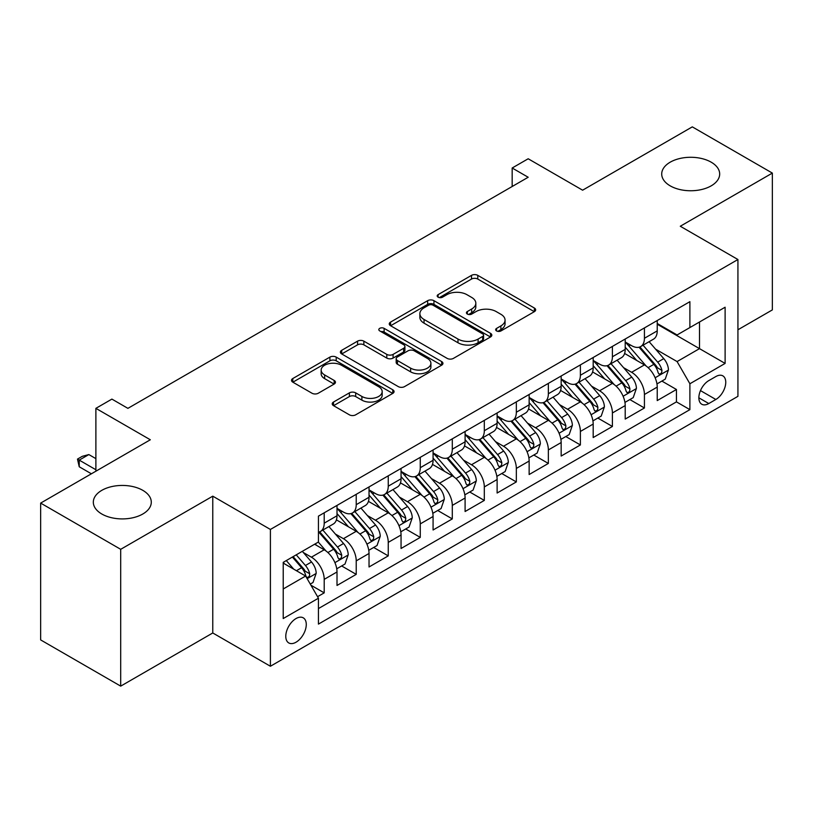 <?xml version="1.0" encoding="UTF-8"?>
<svg xmlns="http://www.w3.org/2000/svg" width="813" height="813" viewBox="0 0 813 813"><rect width="100%" height="100%" fill="white"/><g stroke="black" fill="none" stroke-linecap="round" stroke-linejoin="round"><path stroke-width="1.22" d="M496.57 330.942A3.11 1.799 0 0 0 500.971 330.942L534.365 311.653A4.441 2.571 0 0 0 535.665 309.844A4.441 2.571 0 0 0 534.365 308.025L477.79 275.363A4.441 2.571 0 0 0 471.51 275.363L438.105 294.641A3.11 1.799 0 0 0 437.201 295.912A3.11 1.799 0 0 0 438.105 297.182A3.11 1.799 0 0 0 442.506 297.182L446.835 294.692A14.228 8.211 0 0 1 466.947 294.692L471.662 297.416A14.228 8.211 0 0 1 475.829 303.219A14.228 8.211 0 0 1 471.662 309.021L467.343 311.521A3.11 1.799 0 0 0 466.428 312.792A3.11 1.799 0 0 0 467.343 314.062A3.11 1.799 0 0 0 471.743 314.062L476.062 311.562A14.228 8.211 0 0 1 496.174 311.562L500.889 314.285A14.228 8.211 0 0 1 505.056 320.098A14.228 8.211 0 0 1 500.889 325.901L496.57 328.401A3.11 1.799 0 0 0 495.656 329.671A3.11 1.799 0 0 0 496.57 330.942L496.57 328.401M142.803 490.341A28.983 16.738 0 0 0 111.218 486.713A28.983 16.738 0 0 0 93.322 502.17A28.983 16.738 0 0 0 101.808 514.009A28.983 16.738 0 0 0 133.393 517.637A28.983 16.738 0 0 0 151.289 502.17A28.983 16.738 0 0 0 142.803 490.341M711.192 162.183A28.983 16.738 0 0 0 679.607 158.555A28.983 16.738 0 0 0 661.711 174.012A28.983 16.738 0 0 0 670.197 185.852A28.983 16.738 0 0 0 701.782 189.48A28.983 16.738 0 0 0 719.678 174.012A28.983 16.738 0 0 0 711.192 162.183M296.023 642.219A14.492 8.364 120 0 0 305.495 629.445A14.492 8.364 120 0 0 303.269 617.839A14.492 8.364 120 0 0 296.023 618.551A14.492 8.364 120 0 0 286.562 631.325A14.492 8.364 120 0 0 288.778 642.941A14.492 8.364 120 0 0 296.023 642.219M333.523 402.029A4.441 2.571 0 0 0 332.222 403.848A4.441 2.571 0 0 0 333.523 405.657L349.397 414.823A4.441 2.571 0 0 0 355.677 414.823L392.77 393.411A4.441 2.571 0 0 0 394.071 391.592A4.441 2.571 0 0 0 392.77 389.783L336.196 357.11A4.441 2.571 0 0 0 329.905 357.11L292.812 378.533A4.441 2.571 0 0 0 291.511 380.342A4.441 2.571 0 0 0 292.812 382.161L311.989 393.228A4.441 2.571 0 0 0 318.279 393.228L334.153 384.061A4.441 2.571 0 0 0 335.454 382.252A4.441 2.571 0 0 0 334.153 380.433L324.641 374.945A11.89 6.87 0 0 1 321.155 370.088A11.89 6.87 0 0 1 328.503 363.746A11.89 6.87 0 0 1 341.46 365.24L378.706 386.744A11.89 6.87 0 0 1 382.181 391.592A11.89 6.87 0 0 1 374.844 397.933A11.89 6.87 0 0 1 361.887 396.449L355.677 392.862A4.441 2.571 0 0 0 349.397 392.862L333.523 402.029L333.523 405.657M737.93 329.773L772.35 309.905L772.35 173.088L692.3 126.869L582.616 190.191L528.186 158.769L512.17 168.006L528.186 177.254L127.905 408.35L111.899 399.102L95.883 408.35L95.883 471.205M120.7 549.314L120.7 686.131L212.772 632.971L212.772 496.164L120.7 549.314L40.65 503.095L150.324 439.772L95.883 408.35M212.772 496.164L270.404 529.446L737.93 259.52L737.93 396.338L270.404 666.254L270.404 529.446M772.35 173.088L680.288 226.248L737.93 259.52M447.15 358.381A4.441 2.571 0 0 0 453.43 358.381L490.524 336.968A4.441 2.571 0 0 0 491.824 335.159A4.441 2.571 0 0 0 490.524 333.34L433.949 300.678A4.441 2.571 0 0 0 427.658 300.678L390.565 322.09A4.441 2.571 0 0 0 389.264 323.909A4.441 2.571 0 0 0 390.565 325.718L447.15 358.381M380.972 331.613A3.11 1.799 0 0 1 384.122 332.05L384.122 328.35L441.642 361.561A4.441 2.571 0 0 1 442.943 363.381A4.441 2.571 0 0 1 441.642 365.189L404.559 386.602A4.441 2.571 0 0 1 398.268 386.602L341.694 353.94L341.694 350.312A4.441 2.571 0 0 0 340.393 352.12A4.441 2.571 0 0 0 341.694 353.94M341.694 350.312L357.568 341.145A4.441 2.571 0 0 1 363.848 341.145L386.795 354.397A4.441 2.571 0 0 0 393.086 354.397L403.614 348.31A4.441 2.571 0 0 0 404.915 346.501A4.441 2.571 0 0 0 403.614 344.682L379.722 330.891A3.11 1.799 0 0 1 378.817 329.621A3.11 1.799 0 0 1 380.738 327.964A3.11 1.799 0 0 1 384.122 328.35M120.7 686.131L40.65 639.912L40.65 503.095M317.558 596.691L324.204 592.86L310.912 585.187M303.351 552.535L311.399 557.179A18.11 10.457 60 0 1 324.204 579.364L337.009 571.966L337.009 585.462L356.226 574.364L341.653 565.96M335.373 534.05L343.421 538.684A18.11 10.457 60 0 1 356.226 560.868L369.031 553.48L369.031 566.976L388.248 555.879L373.675 547.464M367.395 515.554L375.443 520.198A18.11 10.457 60 0 1 388.248 542.383L401.053 534.995L401.053 548.49L420.27 537.393L405.697 528.978M399.417 497.068L407.465 501.712A18.11 10.457 60 0 1 420.27 523.897L433.075 516.499L433.075 529.995L452.292 518.907L437.719 510.493M431.439 478.583L439.487 483.227A18.11 10.457 60 0 1 452.292 505.412L465.097 498.013L465.097 511.509L484.314 500.422L469.741 492.007M463.461 460.097L471.499 464.741A18.11 10.457 60 0 1 484.314 486.926L497.119 479.528L497.119 493.024L516.336 481.926L501.763 473.522M495.483 441.611L503.521 446.246A18.11 10.457 60 0 1 516.336 468.43L529.141 461.042L529.141 474.538L548.358 463.44L533.785 455.026M527.505 423.116L535.543 427.76A18.11 10.457 60 0 1 548.358 449.945L561.163 442.546L561.163 456.052L580.38 444.955L565.807 436.54M559.527 404.63L567.565 409.274A18.11 10.457 60 0 1 580.38 431.459L593.185 424.061L593.185 437.557L612.402 426.469L597.829 418.055M591.549 386.145L599.588 390.789A18.11 10.457 60 0 1 612.402 412.974L625.207 405.575L625.207 419.071L644.424 407.984L644.424 394.488A18.11 10.457 -120 0 0 631.61 372.293L623.571 367.659M629.851 399.569L644.424 407.984M337.009 571.966A18.11 10.457 -120 0 0 324.204 549.781L314.601 544.232M369.031 553.48A18.11 10.457 -120 0 0 356.226 531.296L336.419 519.863M401.053 534.995A18.11 10.457 -120 0 0 388.248 512.8L368.441 501.367M433.075 516.499A18.11 10.457 -120 0 0 420.27 494.314L400.463 482.881M465.097 498.013A18.11 10.457 -120 0 0 452.292 475.829L432.486 464.396M497.119 479.528A18.11 10.457 -120 0 0 484.314 457.343L464.508 445.91M529.141 461.042A18.11 10.457 -120 0 0 516.336 438.857L496.53 427.425M561.163 442.546A18.11 10.457 -120 0 0 548.358 420.362L528.552 408.929M593.185 424.061A18.11 10.457 -120 0 0 580.38 401.876L560.574 390.443M625.207 405.575A18.11 10.457 -120 0 0 612.402 383.39L592.596 371.958M715.836 376.551L708.784 380.616A14.034 8.11 120 0 0 699.617 392.984A14.034 8.11 120 0 0 701.771 404.234A14.034 8.11 120 0 0 708.784 403.543L715.836 399.478A14.034 8.11 120 0 0 725.003 387.1A14.034 8.11 120 0 0 722.848 375.86A14.034 8.11 120 0 0 715.836 376.551M283.219 588.978L305.627 576.031L318.442 598.216L318.442 624.099L689.891 409.64L689.891 383.756L677.087 361.572L655.593 349.173M318.442 598.216L283.219 618.551L283.219 562.352L318.442 542.017L318.442 516.133L689.891 301.674L689.891 327.558L725.115 307.223L725.115 363.421L689.891 383.756M337.009 508.369L343.421 512.068A18.11 10.457 60 0 0 352.476 512.962L365.281 505.564A18.11 10.457 -120 0 0 369.031 497.271L369.031 486.916M369.031 489.883L375.443 493.572A18.11 10.457 60 0 0 384.498 494.477L397.303 487.078A18.11 10.457 -120 0 0 401.053 478.786L401.053 468.43M401.053 471.388L407.465 475.087A18.11 10.457 60 0 0 416.52 475.991L429.325 468.593A18.11 10.457 -120 0 0 433.075 460.3L433.075 449.945M433.075 452.902L439.487 456.601A18.11 10.457 60 0 0 448.542 457.495L461.347 450.107A18.11 10.457 -120 0 0 465.097 441.815L465.097 431.459M465.097 434.416L471.499 438.116A18.11 10.457 60 0 0 480.564 439.01L493.369 431.612A18.11 10.457 -120 0 0 497.119 423.319L497.119 412.974M497.119 415.931L503.521 419.63A18.11 10.457 60 0 0 512.586 420.524L525.391 413.126A18.11 10.457 -120 0 0 529.141 404.833L529.141 394.478M529.141 397.445L535.543 401.134A18.11 10.457 60 0 0 544.608 402.039L557.413 394.64A18.11 10.457 -120 0 0 561.163 386.348L561.163 375.992M561.163 378.949L567.565 382.649A18.11 10.457 60 0 0 576.63 383.543L589.435 376.155A18.11 10.457 -120 0 0 593.185 367.862L593.185 357.507M593.185 360.464L599.588 364.163A18.11 10.457 60 0 0 608.652 365.057L621.457 357.669A18.11 10.457 -120 0 0 625.207 349.377L625.207 339.021M318.442 608.571L676.446 401.876L676.446 389.488L657.229 400.585L657.229 387.09A18.11 10.457 -120 0 0 644.424 364.905L624.618 353.472M625.207 341.978L631.61 345.677A18.11 10.457 -120 0 0 640.674 346.572A18.11 10.457 -120 0 0 644.424 338.279L644.424 327.924M640.674 346.572L653.479 339.173A18.11 10.457 -120 0 0 657.229 330.881L657.229 320.535M324.204 512.8L324.204 523.155A18.11 10.457 60 0 1 320.454 531.448A18.11 10.457 60 0 1 318.442 532.18M320.454 531.448L333.259 524.05A18.11 10.457 -120 0 0 337.009 515.757L337.009 505.412M356.226 494.314L356.226 504.67A18.11 10.457 60 0 1 352.476 512.962M388.248 475.829L388.248 486.184A18.11 10.457 60 0 1 384.498 494.477M420.27 457.343L420.27 467.699A18.11 10.457 60 0 1 416.52 475.991M452.292 438.857L452.292 449.203A18.11 10.457 60 0 1 448.542 457.495M484.314 420.362L484.314 430.717A18.11 10.457 60 0 1 480.564 439.01M516.336 401.876L516.336 412.232A18.11 10.457 60 0 1 512.586 420.524M548.358 383.39L548.358 393.746A18.11 10.457 60 0 1 544.608 402.039M580.38 364.905L580.38 375.26A18.11 10.457 60 0 1 576.63 383.543M612.402 346.419L612.402 356.765A18.11 10.457 60 0 1 608.652 365.057M612.402 412.974L612.402 426.469M580.38 431.459L580.38 444.955M548.358 449.945L548.358 463.44M516.336 468.43L516.336 481.926M484.314 486.926L484.314 500.422M452.292 505.412L452.292 518.907M420.27 523.897L420.27 537.393M388.248 542.383L388.248 555.879M356.226 560.868L356.226 574.364M324.204 579.364L324.204 592.86M305.627 576.031L283.219 563.094M677.087 361.572L699.505 348.635L699.505 322.009L725.115 307.223M657.229 324.235L725.115 363.421M657.229 323.493L677.087 334.956L689.891 327.558M212.772 632.971L270.404 666.254M512.17 168.006L512.17 186.492M661.873 381.084L676.446 389.488M676.446 401.876L689.891 409.64M497.81 331.379L500.889 329.6A14.228 8.211 0 0 0 505.056 323.798L505.056 320.098M475.829 303.219L475.829 306.918A14.228 8.211 0 0 1 471.662 312.72L468.583 314.499M534.314 311.694L477.79 279.062A4.441 2.571 0 0 0 471.51 279.062L439.355 297.629M490.463 337.009L433.949 304.377A4.441 2.571 0 0 0 427.658 304.377L390.626 325.759M482.668 336.43A3.11 1.799 0 0 0 483.572 335.159A3.11 1.799 0 0 0 482.668 333.889L433.004 305.21A3.11 1.799 0 0 0 428.603 305.21L424.04 307.842A14.228 8.211 0 0 0 419.874 313.655A14.228 8.211 0 0 0 424.04 319.458L457.993 339.062A14.228 8.211 0 0 0 478.105 339.062L482.668 336.43L482.668 340.129A3.11 1.799 0 0 0 483.572 338.858L483.572 335.159M419.874 313.655L419.874 317.355A14.228 8.211 0 0 0 424.04 323.157L424.04 319.458M482.668 340.129L478.105 342.761A14.228 8.211 0 0 1 457.993 342.761L424.04 323.157M341.755 353.97L357.568 344.844L357.568 341.145M404.915 346.501L404.915 350.2A4.441 2.571 0 0 1 403.614 352.009L393.086 358.086A4.441 2.571 0 0 1 386.795 358.086L363.848 344.844A4.441 2.571 0 0 0 357.568 344.844M384.122 332.05L441.581 365.22M410.606 368.137A11.89 6.87 0 0 0 423.563 369.63A11.89 6.87 0 0 0 430.9 363.289A11.89 6.87 0 0 0 427.425 358.431L414.295 350.85A4.441 2.571 0 0 0 408.014 350.85L397.486 356.937A4.441 2.571 0 0 0 396.185 358.746A4.441 2.571 0 0 0 397.486 360.566L410.606 368.137L410.606 371.836A11.89 6.87 0 0 0 423.563 373.33A11.89 6.87 0 0 0 430.9 366.978L430.9 363.289M396.185 358.746L396.185 362.446A4.441 2.571 0 0 0 397.486 364.265L397.486 360.566M410.606 371.836L397.486 364.265M382.181 391.592L382.181 395.291A11.89 6.87 0 0 1 374.844 401.632A11.89 6.87 0 0 1 361.887 400.148L355.677 396.561A4.441 2.571 0 0 0 349.397 396.561L333.584 405.687M321.155 370.088L321.155 373.787A11.89 6.87 0 0 0 324.641 378.645L324.641 374.945M334.092 384.102L324.641 378.645M392.709 393.441L336.196 360.809A4.441 2.571 0 0 0 329.905 360.809L292.873 382.191M656.965 383.919L665.237 379.143L668.438 369.895A12.002 6.931 -120 0 0 663.764 358.624L649.13 341.684M646.203 366.074L628.856 345.982A34.644 20 -120 0 0 625.207 342.171M636.691 360.433L626.986 349.204A28.76 16.606 -120 0 0 625.207 347.273M639.038 347.222L653.835 364.356A12.002 6.931 60 0 1 658.113 372.628L658.987 374.051L660.613 373.817L661.701 372.496L661.955 370.403A12.002 6.931 -120 0 0 657.676 362.141L643.053 345.2M639.912 346.948L655.806 365.352A6.118 3.526 60 0 1 657.351 367.75L661.955 370.403M624.943 402.405L633.215 397.628L636.416 388.38A12.002 6.931 -120 0 0 631.742 377.11L617.108 360.179M614.181 384.559L596.833 364.468A34.644 20 -120 0 0 593.185 360.667M604.669 378.929L594.964 367.689A28.76 16.606 -120 0 0 593.185 365.759M607.016 365.708L621.813 382.842A12.002 6.931 60 0 1 626.091 391.114L626.965 392.537L628.591 392.303L629.679 390.992L629.933 388.888A12.002 6.931 -120 0 0 625.654 380.626L611.03 363.685M607.89 365.433L623.784 383.838A6.118 3.526 60 0 1 625.329 386.236L629.933 388.888M592.921 420.89L601.193 416.114L604.394 406.866A12.002 6.931 -120 0 0 599.72 395.606L585.086 378.665M582.159 403.045L564.811 382.964A34.644 20 -120 0 0 561.163 379.153M572.647 397.415L562.942 386.175A28.76 16.606 -120 0 0 561.163 384.244M574.994 384.203L589.791 401.337A12.002 6.931 60 0 1 594.069 409.6L594.943 411.022L596.569 410.799L597.657 409.478L597.911 407.384A12.002 6.931 -120 0 0 593.632 399.112L579.008 382.171M575.868 383.919L591.762 402.333A6.118 3.526 60 0 1 593.307 404.722L597.911 407.384M560.899 439.376L569.171 434.599L572.372 425.362A12.002 6.931 -120 0 0 567.698 414.091L553.064 397.151M550.137 421.541L532.789 401.449A34.644 20 -120 0 0 529.141 397.638M540.625 415.9L530.919 404.661A28.76 16.606 -120 0 0 529.141 402.73M542.972 402.689L557.769 419.823A12.002 6.931 60 0 1 562.047 428.085L562.921 429.508L564.547 429.284L565.635 427.963L565.889 425.87A12.002 6.931 -120 0 0 561.61 417.597L546.986 400.667M543.846 402.405L559.74 420.819A6.118 3.526 60 0 1 561.285 423.207L565.889 425.87M528.877 457.871L537.149 453.085L540.35 443.847A12.002 6.931 -120 0 0 535.676 432.577L521.042 415.636M518.115 440.026L500.767 419.935A34.644 20 -120 0 0 497.119 416.124M508.603 434.386L498.897 423.146A28.76 16.606 -120 0 0 497.119 421.215M510.95 421.175L525.747 438.309A12.002 6.931 60 0 1 530.025 446.571L530.899 447.993L532.525 447.77L533.613 446.449L533.867 444.355A12.002 6.931 -120 0 0 529.588 436.093L514.964 419.152M511.824 420.89L527.718 439.305A6.118 3.526 60 0 1 529.263 441.693L533.867 444.355M496.855 476.357L505.127 471.581L508.328 462.333A12.002 6.931 -120 0 0 503.654 451.063L489.02 434.122M486.093 458.512L468.745 438.42A34.644 20 -120 0 0 465.097 434.609M476.581 452.871L466.875 441.642A28.76 16.606 -120 0 0 465.097 439.711M478.928 439.66L493.725 456.794A12.002 6.931 60 0 1 498.003 465.066L498.877 466.489L500.503 466.256L501.591 464.934L501.845 462.841A12.002 6.931 -120 0 0 497.566 454.579L482.942 437.638M479.802 439.386L495.696 457.79A6.118 3.526 60 0 1 497.241 460.188L501.845 462.841M464.833 494.843L473.105 490.066L476.306 480.818A12.002 6.931 -120 0 0 471.631 469.548L456.997 452.617M454.071 476.997L436.723 456.906A34.644 20 -120 0 0 433.075 453.105M444.559 471.367L434.853 460.128A28.76 16.606 -120 0 0 433.075 458.197M446.906 458.146L461.703 475.28A12.002 6.931 60 0 1 465.981 483.552L466.855 484.975L468.481 484.741L469.568 483.43L469.833 481.337A12.002 6.931 -120 0 0 465.544 473.064L450.92 456.123M447.78 457.871L463.674 476.276A6.118 3.526 60 0 1 465.219 478.674L469.833 481.337M432.811 513.328L441.083 508.552L444.284 499.304A12.002 6.931 -120 0 0 439.609 488.044L424.975 471.103M422.049 495.483L404.701 475.402A34.644 20 -120 0 0 401.053 471.591M412.537 489.853L402.831 478.613A28.76 16.606 -120 0 0 401.053 476.682M414.884 476.642L429.681 493.776A12.002 6.931 60 0 1 433.959 502.038L434.833 503.46L436.459 503.237L437.546 501.916L437.811 499.822A12.002 6.931 -120 0 0 433.522 491.55L418.898 474.609M415.758 476.357L431.662 494.771A6.118 3.526 60 0 1 433.197 497.16L437.811 499.822M400.789 531.814L409.061 527.037L412.262 517.8A12.002 6.931 -120 0 0 407.587 506.529L392.964 489.589M390.027 513.979L372.679 493.887A34.644 20 -120 0 0 369.031 490.076M380.514 508.338L370.809 497.099A28.76 16.606 -120 0 0 369.031 495.168M382.862 495.127L397.659 512.261A12.002 6.931 60 0 1 401.937 520.523L402.811 521.946L404.437 521.722L405.524 520.401L405.789 518.308A12.002 6.931 -120 0 0 401.51 510.036L386.876 493.105M383.736 494.843L399.64 513.257A6.118 3.526 60 0 1 401.175 515.645L405.789 518.308M368.767 550.31L377.039 545.523L380.24 536.285A12.002 6.931 -120 0 0 375.565 525.015L360.942 508.074M358.005 532.464L340.657 512.373A34.644 20 -120 0 0 337.009 508.562M348.492 526.824L338.787 515.584A28.76 16.606 -120 0 0 337.009 513.653M350.84 513.613L365.637 530.747A12.002 6.931 60 0 1 369.915 539.009L370.789 540.432L372.415 540.208L373.502 538.887L373.767 536.793A12.002 6.931 -120 0 0 369.488 528.531L354.854 511.59M351.714 513.328L367.618 531.743A6.118 3.526 60 0 1 369.153 534.131L373.767 536.793M336.745 568.795L345.017 564.019L348.218 554.771A12.002 6.931 -120 0 0 343.543 543.501L328.919 526.56M325.983 550.95L318.32 542.078M316.47 545.31L315.22 543.877M318.818 532.098L333.615 549.232A12.002 6.931 60 0 1 337.893 557.505L338.767 558.927L340.393 558.694L341.48 557.372L341.745 555.279A12.002 6.931 -120 0 0 337.466 547.017L322.832 530.076M319.692 531.824L335.596 550.228A6.118 3.526 60 0 1 337.131 552.627L341.745 555.279M310.271 584.069L312.995 582.504L316.196 573.256A12.002 6.931 -120 0 0 311.521 561.986L302.314 551.326M293.717 569.151L286.298 560.574M284.448 563.805L283.219 562.372M292.385 557.057L301.593 567.718A12.002 6.931 60 0 1 305.871 575.99L306.745 577.413L308.371 577.179L309.458 575.868L309.723 573.775A12.002 6.931 -120 0 0 305.444 565.502L296.227 554.842M293.127 556.631L303.574 568.714A6.118 3.526 60 0 1 305.109 571.112L309.723 573.775M95.883 458.634L88.841 454.569L79.237 460.117L95.883 469.731M79.237 466.774L77.479 459.101L79.237 460.117L79.237 466.774L91.402 473.796M77.479 459.101L82.276 456.327L88.841 454.569M311.399 557.179L324.204 549.781M343.421 538.684L356.226 531.296M375.443 520.198L388.248 512.8M407.465 501.712L420.27 494.314M439.487 483.227L452.292 475.829M471.499 464.741L484.314 457.343M503.521 446.246L516.336 438.857M535.543 427.76L548.358 420.362M567.565 409.274L580.38 401.876M599.588 390.789L612.402 383.39M631.61 372.293L644.424 364.905M644.424 338.279L657.229 330.881M324.204 523.155L337.009 515.757M356.226 504.67L369.031 497.271M388.248 486.184L401.053 478.786M420.27 467.699L433.075 460.3M452.292 449.203L465.097 441.815M484.314 430.717L497.119 423.319M516.336 412.232L529.141 404.833M548.358 393.746L561.163 386.348M580.38 375.26L593.185 367.862M612.402 356.765L625.207 349.377M644.424 394.488L657.229 387.09M700.471 390.606L715.836 399.478M698.855 397.811L708.784 403.543M500.889 329.6L500.889 325.901M467.343 314.062L467.343 311.521M471.662 312.72L471.662 309.021M438.105 297.182L438.105 294.641M471.51 279.062L471.51 275.363M477.79 279.062L477.79 275.363M534.365 311.653L534.365 308.025M390.565 325.718L390.565 322.09M427.658 304.377L427.658 300.678M433.949 304.377L433.949 300.678M490.524 336.968L490.524 333.34M457.993 342.761L457.993 339.062M478.105 342.761L478.105 339.062M363.848 344.844L363.848 341.145M386.795 358.086L386.795 354.397M393.086 358.086L393.086 354.397M403.614 352.009L403.614 348.31M441.642 365.189L441.642 361.561M349.397 396.561L349.397 392.862M355.677 396.561L355.677 392.862M361.887 400.148L361.887 396.449M334.153 384.061L334.153 380.433M292.812 382.161L292.812 378.533M329.905 360.809L329.905 357.11M336.196 360.809L336.196 357.11M392.77 393.411L392.77 389.783M655.136 377.76L668.357 370.128M628.856 345.982L630.502 345.037M657.676 362.141L663.764 358.624M648.113 367.659L653.835 364.356M623.114 396.246L636.335 388.614M596.833 364.468L598.48 363.523M625.654 380.626L631.742 377.11M616.091 386.145L621.813 382.842M591.092 414.742L604.313 407.1M564.811 382.964L566.458 382.008M593.632 399.112L599.72 395.606M584.069 404.64L589.791 401.337M559.07 433.227L572.291 425.585M532.789 401.449L534.436 400.494M561.61 417.597L567.698 414.091M552.047 423.126L557.769 419.823M527.048 451.713L540.269 444.081M500.767 419.935L502.414 418.98M529.588 436.093L535.676 432.577M520.025 441.611L525.747 438.309M495.026 470.199L508.247 462.567M468.745 438.42L470.392 437.475M497.566 454.579L503.654 451.063M488.003 460.097L493.725 456.794M463.004 488.684L476.225 481.052M436.723 456.906L438.37 455.961M465.544 473.064L471.631 469.548M455.981 478.593L461.703 475.28M430.981 507.18L444.203 499.538M404.701 475.402L406.348 474.446M433.522 491.55L439.609 488.044M423.959 497.078L429.681 493.776M398.959 525.665L412.181 518.023M372.679 493.887L374.326 492.932M401.51 510.036L407.587 506.529M391.937 515.564L397.659 512.261M366.937 544.151L380.159 536.519M340.657 512.373L342.303 511.418M369.488 528.531L375.565 525.015M359.915 534.05L365.637 530.747M334.915 562.637L348.137 555.005M337.466 547.017L343.543 543.501M327.893 552.535L333.615 549.232M307.151 578.663L316.115 573.49M305.444 565.502L311.521 561.986M296.42 570.716L301.593 567.718"/></g></svg>
